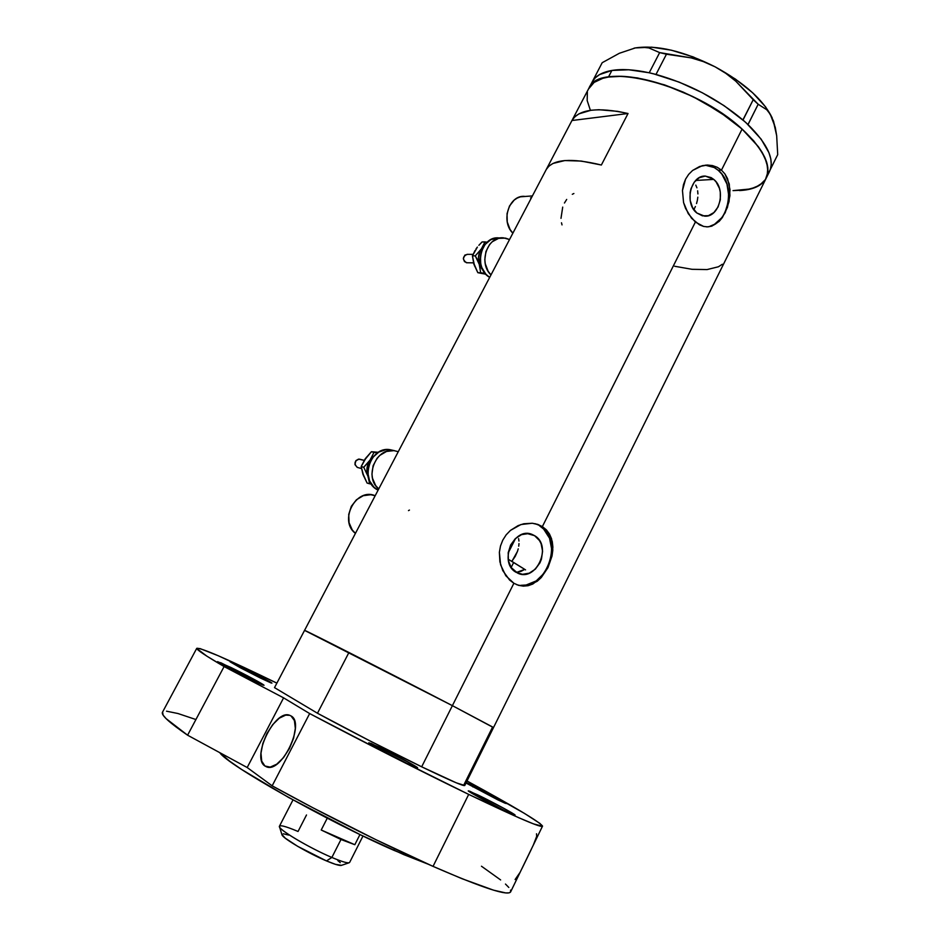 <?xml version="1.0" encoding="UTF-8"?>
<svg xmlns="http://www.w3.org/2000/svg" width="940" height="940" viewBox="0 0 940 940"><rect width="100%" height="100%" fill="white"/><g stroke="black" fill="none" stroke-linecap="round" stroke-linejoin="round"><path stroke-width="1.41" d="M561.497 222.78L562.014 224.895M562.707 207.106L560.992 218.339M566.691 199.433L564.447 203.017M573.882 193.511L572.296 194.298M409.452 510.068L408.489 510.62M534.59 535.683L527.234 533.567L534.59 535.683L539.454 540.512L541.111 543.743L542.58 551.228L541.452 559.112L539.948 562.837L535.342 569.147L529.22 573.177L522.487 574.317L516.154 572.343C497.941 562.731 513.851 525.907 532.381 534.566L534.59 535.683C552.755 545.74 536.211 582.495 517.635 573.118L511.196 567.56L508.399 560.675L508.199 552.744L510.632 544.989L515.32 538.632L521.536 534.637L528.303 533.615L534.59 535.683M713.742 179.399L695.694 180.468L713.742 179.399L716.068 181.855L719.394 188.282L720.275 192.007L720.31 199.762L718.066 206.976L713.895 212.558L708.408 215.671L702.427 215.836L696.846 212.992C683.991 203.404 690.653 174.922 705.47 176.097L713.742 179.399C726.585 189.351 719.464 217.775 704.518 216.13L696.846 212.992L692.533 207.564L690.16 200.361L690.113 192.5L690.971 188.705L694.296 182.113L699.301 177.695L705.2 176.097L711.087 177.578L713.742 179.399M710.076 226.188L714.482 224.319L722.038 217.481L724.916 212.781L728.347 201.701L728.77 195.732L726.961 184.052L721.861 174.147L718.289 170.351C714.365 166.991 710.029 165.275 705.294 165.205L714.212 167.52L718.289 170.351L721.462 170.128L718.289 170.351C736.948 184.992 728.324 226.27 706.469 226.869M516.518 584.61C544.953 593.822 565.739 540.336 539.548 525.801L542.368 526.588L546.387 529.855L549.465 533.99L552.262 541.499L552.885 547.115L552.027 555.998L547.961 567.666L541.276 577.524L532.804 584.034L528.139 585.691L523.345 586.137L518.528 585.338L513.886 583.27L452.387 705.658L513.886 583.27L505.802 575.726L500.597 564.811L499.375 552.285L500.491 546.011L502.782 540.136L506.155 534.848L510.455 530.395L520.948 524.532L532.275 523.239L537.598 524.344L542.368 526.588L695.377 222.063L688.245 213.638L683.568 202.57L682.464 190.491L685.554 179.176L688.656 174.382L692.604 170.457L702.215 165.699L707.374 165.041L712.485 165.581L717.243 167.297L721.462 170.128L724.952 173.982L729.252 183.958L729.934 195.649L727.419 207.411L722.39 217.481L719.17 221.382L711.803 226.152L707.761 226.881L703.614 226.434L699.431 224.813L691.582 218.292L685.53 208.351L683.568 202.57L682.464 190.491L683.474 184.604L685.554 179.176L688.656 174.382L692.604 170.457L699.654 166.474L707.374 165.041L712.485 165.581L717.243 167.297L721.462 170.128L742.095 129.074L721.462 170.128L724.952 173.982L727.548 178.635L730.027 189.68L729.029 201.642L725.151 212.781L719.17 221.382L711.803 226.152L707.761 226.881L703.614 226.434L695.377 222.063L542.368 526.588L535.072 523.662L542.368 526.588L546.387 529.855L549.465 533.99L551.592 538.867L552.826 550.029L552.027 555.998L547.961 567.666L541.276 577.524L537.21 581.273L528.139 585.691L523.345 586.137L518.528 585.338L513.886 583.27L509.574 580.027L502.771 570.604L499.88 561.768L499.375 552.285L500.491 546.011L502.782 540.136L506.155 534.848L510.455 530.395L518.152 525.589L523.78 523.768L532.275 523.239L538.585 524.708M772.187 117.853C763.315 99.805 744.269 82.79 715.046 66.799L725.845 73.367L735.797 81.204L753.222 99.71L742.894 119.944L744.703 121.542L724.094 105.68L702.333 92.766L679.138 82.121L653.711 73.861L656.002 74.425L666.448 54.215L691.252 57.904L703.332 61.594L715.046 66.799C683.521 51.042 656.942 44.756 635.311 47.928L619.354 53.275L602.188 62.71L591.789 82.697L602.188 62.71L619.354 53.275L635.311 47.928L642.49 47.258L648.87 47.928L659.657 52.605L649.223 72.768L628.754 69.772L611.905 70.441L608.45 77.045L602.881 78.29L594.127 82.403L588.475 89.03L594.127 82.403L602.881 78.29L608.45 77.045C634.101 72.65 681.864 87.079 718.642 111.202C755.525 135.29 774.501 164.089 765.877 178.812C772.057 166.392 764.126 149.812 742.095 129.074C694.719 84.447 599.462 60.63 589.051 87.925C592.294 82.332 598.756 78.702 608.45 77.045L621.763 76.293L637.532 77.938L664.38 84.823L692.663 96.479L719.476 111.754L742.095 129.074L758.322 146.628L762.058 152.233L766.817 162.726L767.933 171.914L765.477 179.481L762.986 182.583L755.643 187.307L745.502 189.998L733.024 190.62L750.895 188.917L759.684 185.204L765.477 179.481L767.134 175.921L767.827 167.496L764.89 157.614L762.058 152.233L753.727 140.859L742.095 129.074L727.607 117.394L701.91 101.238L683.251 92.12L664.38 84.823L637.532 77.938L621.763 76.293L608.45 77.045L611.905 70.441C602.188 72.157 595.702 75.846 592.423 81.51L592.247 81.839M739.522 190.562C752.787 189.88 761.576 185.956 765.877 178.812L464.783 785.452C464.231 786.627 449.861 780.411 421.672 766.805L456.346 782.856L464.771 785.499L464.031 784.559L492.56 727.102L493.559 727.501L452.387 705.658L421.672 766.805L369.549 740.697L317.473 713.249C348 729.84 391.099 752 421.672 766.805L452.387 705.658L304.548 630.376L452.387 705.658L348.94 652.489L317.473 713.249L274.515 687.634L304.56 630.376C301.387 628.143 392.932 674.72 452.387 705.658L492.63 727.137M628.038 113.505L601.365 165.017C571.379 157.744 553.084 159.107 546.469 169.118L572.119 120.203C579.275 109.169 597.911 106.937 628.038 113.505L601.365 165.017L581.237 161.057L564.799 160.564L552.979 163.454L548.984 166.075L546.304 169.412L571.943 120.52L628.038 113.505L571.943 120.52L574.798 116.83L578.97 113.846L591.096 110.239L598.921 109.721L617.533 111.343L628.038 113.505M590.308 110.074L587.171 100.545L587.359 92.144L587.171 100.545L590.308 110.074M694.025 209.256L695.412 206.53L694.025 209.256M696.528 203.557L697.351 200.396L696.528 203.557M697.821 197.177L697.351 200.396L697.821 197.177M697.633 190.808L697.927 193.946L697.633 190.808M695.8 185.109L696.928 187.836L695.8 185.109M521.124 571.309L517.306 572.131L524.767 569.381L521.124 571.309M674.697 266.267L692.052 269.31L707.103 269.568L718.383 266.784L722.343 264.257M520.913 585.314L526.118 585.021L536.199 580.92L544.589 572.789L550.053 561.861L551.792 549.747L549.548 538.256L543.637 529.067L539.548 525.801M518.61 538.62L518.951 541.052L518.61 538.62M518.986 543.59L518.739 546.187L518.986 543.59M518.222 548.843L517.447 551.439L518.222 548.843M515.202 556.445L517.447 551.439L512.206 560.792L515.202 556.445M515.802 572.131L517.306 572.131M375.178 495.721C356.072 487.214 338.388 520.689 355.426 533.391L352.277 529.984L349.069 522.722L348.728 514.415L351.313 506.343L356.436 499.763L363.287 495.686L370.795 494.722L375.178 495.721M524.367 196.354C508.81 195.132 500.538 221.546 512.876 233.191L510.056 229.466L507.248 221.946L507.036 213.697L509.492 206.013L514.204 200.079L517.2 198.07L520.455 196.812L532.416 195.92M530.56 197.835L531.229 198.187M768.098 173.9L770.33 169.541L771.246 164.512L770.788 158.86L768.943 152.691L761.106 139.108L746.313 122.999L748.029 124.597L758.169 104.258L766.735 109.71L770.26 114.222L775.277 127.394L776.675 135.701L777.709 154.642L770.354 169.47L777.709 154.642L776.675 135.701L773.162 120.191L774.83 126.254M766.57 177.413L769.108 172.314C775.136 160.364 768.109 144.466 748.029 124.597L742.894 119.944C717.702 98.912 688.785 83.754 656.132 74.483L649.129 72.779C634.383 69.56 621.975 68.785 611.905 70.441L599.532 74.601L595.231 77.867L592.223 81.85M773.761 121.883L770.26 114.222L766.735 109.71L758.169 104.258L747.993 124.515L743.011 120.014L753.222 99.71L758.169 104.258L735.797 81.204L725.845 73.367L715.046 66.799L735.456 79.113L752.74 92.849L765.595 106.902L772.21 117.9M703.332 61.594L693.121 56.905L671.43 50.208L651.667 47.165L635.311 47.928L642.49 47.258L648.87 47.928L659.657 52.605L691.252 57.904L703.332 61.594M635.311 47.928L634.03 48.187L635.311 47.928M591.754 82.802L591.366 83.695M666.448 54.215L656.002 74.425L649.223 72.768L659.657 52.605L666.448 54.215M524.767 569.381L513.675 562.484L511.149 567.49L513.675 562.484L508.152 559.206L525.566 569.899M274.515 687.634L304.548 630.376L348.94 652.489L317.473 713.249L274.515 687.634M292.998 799.905L279.427 826.236C277.077 828.739 309.119 847.904 331.867 857.456L340.985 839.502L321.21 830.008L354.827 844.707L359.961 834.556L354.827 844.707L340.985 839.502L331.867 857.456L326.497 860.923C334.405 864.248 339.316 865.74 341.244 865.423L349.069 862.791C346.872 863.155 341.138 861.381 331.867 857.456C342.889 862.098 348.834 863.719 349.68 862.344L362.981 836.013M341.49 865.341L335.51 864.354L326.497 860.923L331.867 857.456C311.034 848.691 281.225 831.312 279.603 827.094C278.745 824.439 284.891 825.908 298.039 831.477L306.499 814.98M321.21 830.008L327.249 818.176L321.21 830.008L354.827 844.707L340.985 839.502L321.21 830.008M279.603 827.094L282.024 834.979C283.469 838.715 308.755 853.508 326.497 860.923L297.675 846.329L285.243 838.163L281.836 834.368M283.234 833.768L288.791 835.096M337.871 860.652L340.257 862.65M241.909 667.024L271.918 683.133L260.345 677.999L270.896 682.875L271.86 683.027L269.663 681.582L241.909 667.024L230.065 661.807L240.358 667.764L260.345 677.999L230.042 661.748L241.909 667.024L241.263 668.246L241.909 667.024M473.372 785.805C486.133 791.997 506.872 803.159 506.331 803.559L497.824 799.858L505.121 803.23L506.308 803.5L504.31 802.149L476.874 787.532L466.252 782.491L473.372 785.805L472.82 786.909L473.372 785.805M478.037 795.017C492.325 801.902 515.684 814.545 515.108 815.098L505.649 811.079L515.073 815.015L503.687 808.247L469.812 791.245L468.261 790.857L470.27 792.314L479.271 797.461L505.649 811.079C491.185 804.123 467.403 791.233 468.249 790.834L478.037 795.017L477.356 796.403L478.037 795.017M380.477 747.711C395.587 754.996 418.23 767.252 417.63 767.851L406.362 763.057L417.102 767.827L410.768 763.491L371.136 743.411L369.091 743.047L378.855 748.863L406.362 763.057C391.052 755.69 367.963 743.176 368.821 742.729L380.477 747.711L379.666 749.298L380.477 747.711M230.876 667.459C245.387 674.509 264.587 684.849 264.022 685.319L251.05 679.655L262.836 685.048L259.182 682.193L220.947 662.806L218.186 662.207L225.118 666.284L251.05 679.655C236.363 672.535 216.787 661.995 217.54 661.631L230.876 667.459L230.089 668.963L230.876 667.459M264.927 766.006C251.015 757.534 275.079 708.736 289.755 715.328L285.69 715.117L279.262 718.195L272.682 724.646L266.925 733.517L262.824 743.528L260.979 753.198L261.708 761.106L264.927 766.006L270.203 767.122L276.724 764.197L283.492 757.652L289.438 748.499L293.597 738.206L295.336 728.383L294.408 720.569L291.012 715.928C305.606 722.966 281.659 773.42 266.643 766.875L264.927 766.006M393.789 850.277L394.589 848.679L393.789 850.277L428.088 864.166L403.624 854.554L360.42 834.779L288.674 797.508L241.697 769.508L229.478 761.059L219.796 752.67C227.092 764.631 327.002 821.149 393.789 850.277M510.561 890.086L510.667 891.907L509.045 892.859L505.649 892.906L493.465 890.145L461.975 878.689L433.046 866.375L468.696 794.394L518.668 817.694L533.567 823.91L542.509 826.236L539.901 823.405L524.532 813.441L467.004 780.964C514.027 806.555 539.207 821.595 542.545 826.06C542.345 828.481 517.729 817.929 468.696 794.394L391.968 756.277L309.66 713.566L272.165 785.828C324.288 814.663 387.139 846.094 433.046 866.375L468.696 794.394C423.916 772.786 361.818 741.237 309.66 713.566L283.598 697.856L224.096 666.554C205.649 655.756 196.53 649.693 196.742 648.341C200.455 647.39 227.163 658.987 276.889 683.121L218.221 655.732L200.055 648.588L196.754 648.506L206.882 656.167L224.096 666.554L283.598 697.856L309.66 713.566L272.165 785.828L247.185 767.522L187.589 735.198L224.096 666.554L187.589 735.198L166.063 718.595L163.149 715.164L162.573 712.062M196.742 648.341L162.362 712.461C161.328 715.352 169.741 722.931 187.589 735.198L247.185 767.522L283.598 697.856L247.185 767.522L272.165 785.828L312.809 807.718L375.753 839.608L433.046 866.375C483.372 888.3 509.28 896.69 510.796 891.531L520.231 872.097M515.108 879.534L520.09 872.355L533.321 845.072L536.705 836.295L536.517 833.768M166.521 711.181L177.954 713.519L195.461 719.382M481.468 866.222L500.632 879.946M505.473 884.058L508.81 887.454M465.993 783.008L497.824 799.858L465.993 783.008M536.705 836.295L536.047 838.562M521.994 868.548L531.335 849.278M515.99 878.982L517.118 877.596M473.008 254.364L467.192 254.341C462.527 256.538 462.245 259.334 466.358 262.718L467.415 262.73M505.509 238.126L509.539 239.547L503.499 237.855C487.343 235.846 478.096 263.141 490.986 274.915L488.13 271.249L485.263 263.752L484.805 259.64L485.945 251.485L489.646 244.459L492.278 241.733L498.599 238.361L505.509 238.126M474.606 266.102L472.421 255.856L475.288 255.868L483.677 271.308L479.952 266.196L478.389 258.312L479.565 252.355L483.924 246.092L475.288 255.868L479.236 264.34C477.638 258.735 478.354 253.589 481.397 248.877L475.288 255.868L472.421 255.856L477.214 247.396M480.986 252.872L479.87 259.276L480.88 264.493M501.243 237.879L498.882 237.914C480.74 235.646 473.114 268.405 489.681 277.394L485.874 274.21L481.832 267.583L480.704 263.682L480.481 255.469L481.386 251.474L485.064 244.494L490.715 239.724L497.436 237.891M487.167 242.238L485.005 241.897L481.397 248.877L485.005 241.897L482.114 241.921L487.167 242.238M485.769 274.21L477.814 272.671L480.681 272.741L479.236 264.34L480.681 272.741L485.204 273.434L477.814 272.671L473.384 262.307M475.029 250.534L472.421 255.856L473.889 264.257L477.814 272.671L482.396 273.587M478.871 245.305L482.114 241.921L478.871 245.305M476.039 248.877L477.379 247.079L476.039 248.877M467.121 262.765L464.489 261.637L463.338 258.7L464.842 255.116L467.521 254.388M357.388 467.45L354.956 464.63L355.861 460.671L358.528 459.12L364.18 460.365L359.28 459.12C354.356 460.894 353.687 463.655 357.282 467.415L357.882 467.568M393.942 450.613L398.278 451.694L393.942 450.613C375.859 447.558 363.897 477.555 378.726 488.953L375.636 485.51L372.475 478.213L371.946 474.101L373.098 465.782L376.987 458.391L379.784 455.406L386.54 451.447L393.942 450.613M394.447 450.671L389.748 449.626C369.479 446.241 359.174 481.997 378.127 490.116L374.003 487.237L369.608 480.916L367.834 472.996L368.974 464.713L372.851 457.357L378.855 452.058L386.046 449.637L393.32 450.424M363.792 476.333L361.16 466.581L363.745 467.262L368.386 477.144L366.964 471.915L367.458 465.735L370.019 460.083L373.932 456.076L363.745 467.262L367.846 475.863C366.083 470.353 366.8 465.1 370.019 460.083L363.745 467.262L361.16 466.581L366.424 457.263M364.109 460.612L371.406 451.717L377.633 452.833L374.026 452.352L370.019 460.083L374.026 452.352L371.406 451.717L378.421 452.316M376.482 452.246L371.406 451.717L365.166 458.861L361.16 466.581L363.016 474.536L367.094 483.066L369.69 483.806L367.846 475.863L369.69 483.806L371.288 484.006L367.094 483.066L362.452 472.62M529.69 533.791L532.381 534.566M703.661 176.215L705.47 176.097M705.294 165.205L707.585 165.041M592.423 81.51L572.119 120.203M304.56 630.376L546.469 169.118M515.59 538.385L508.152 553.108M291.024 715.939L289.755 715.328M542.427 826.319L533.227 845.295M473.478 262.847L466.651 262.754M364.191 460.353L360.067 459.296M361.43 468.52L357.282 467.415"/></g></svg>
